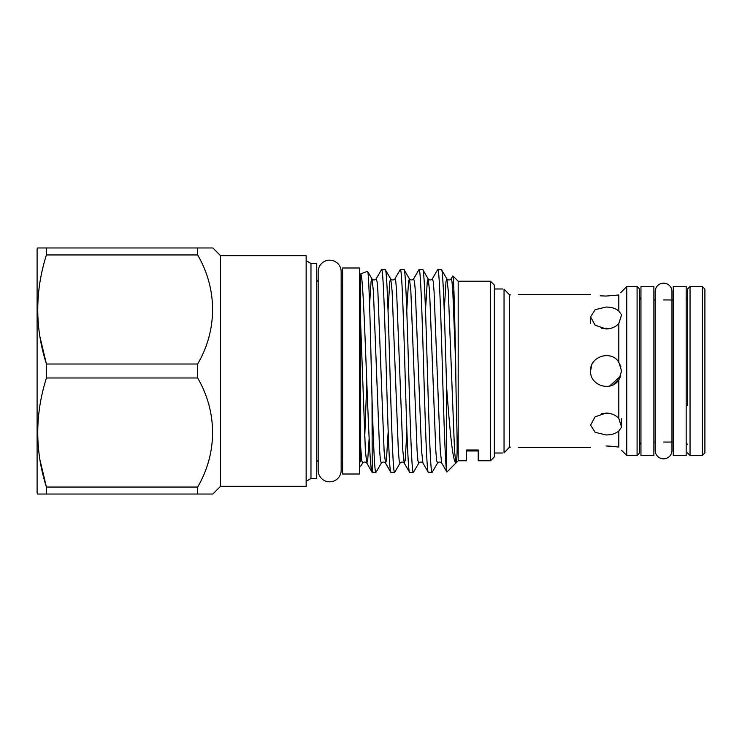 <?xml version="1.0" encoding="UTF-8"?>
<svg xmlns="http://www.w3.org/2000/svg" width="742" height="742" viewBox="0 0 742 742"><rect width="100%" height="100%" fill="white"/><g stroke="black" fill="none" stroke-linecap="round" stroke-linejoin="round"><path stroke-width="1.11" d="M663.571 283.166A8.394 8.394 0 0 0 655.167 291.569L655.167 450.44A8.394 8.394 0 0 0 663.571 458.834A8.394 8.394 0 0 0 671.964 450.44A8.394 8.394 0 0 1 671.964 450.44L671.964 291.56A8.394 8.394 0 0 0 663.571 283.166M686.174 455.607L686.174 286.393L673.254 286.393L673.254 455.607L686.174 455.607M653.878 455.607L653.878 286.393L640.958 286.393L640.958 455.607L653.878 455.607M466.588 450.004L478.21 450.004L478.21 460.773L478.21 450.969L466.588 450.969L466.588 450.004L466.588 460.773L458.185 460.773L458.185 281.227L452.87 275.913L451.043 278.927L451.961 281.366L452.787 291.133L455.736 365.287C454.744 317.103 453.816 275.709 452.87 275.913M612.669 385.033L618.809 379.858L618.809 418.497L621.583 427.077L618.809 431.009L618.809 447.018C622.427 451.294 622.427 451.294 618.809 447.018L606.084 445.942C586.087 447.676 586.087 447.676 606.084 445.942C586.087 447.676 586.087 447.676 606.084 445.942L615.684 446.554M618.809 431.009C615.665 433.616 611.427 434.923 606.084 434.951L595.121 432.308L590.586 425.12L595.121 416.809L606.084 413.034C611.417 413.211 615.656 415.028 618.809 418.497M590.586 371C589.751 356.383 611.158 349.705 618.809 362.142L621.583 371L618.809 379.858C611.176 392.295 589.751 385.617 590.586 371L591.569 365.583M510.505 294.862L509.531 294.852L509.531 447.148L510.505 447.138C520.494 447.565 520.494 447.565 510.505 447.138L509.531 447.148L504.041 452.908C502.325 453.056 502.325 453.056 504.041 452.908L504.041 289.092L509.531 294.852L510.505 294.862C520.494 294.435 520.494 294.435 510.505 294.862L510.468 294.862M618.809 379.858L620.655 376.305M620.831 292.589L626.749 286.523L626.749 455.477L637.09 455.477L637.09 286.523L639.669 289.111L639.669 452.889L637.09 455.477M702.312 286.523L704.9 289.111L704.9 452.889L702.312 455.477L702.312 286.523L690.041 286.523L690.041 455.477L702.312 455.477M640.958 442.39L639.669 444.625L639.669 297.375L640.958 299.61M686.174 299.61L687.463 297.375L687.463 371L687.463 289.111L690.041 286.523M687.463 405.549L687.463 371M342.581 281.877L341.162 281.877M342.581 460.123L341.162 460.123M341.162 271.674A11.492 11.492 0 0 0 329.671 260.173A11.492 11.492 0 0 0 318.17 271.674L318.17 470.326A11.492 11.492 0 0 0 329.671 481.827A11.492 11.492 0 0 0 341.162 470.326L341.162 271.674M316.751 462.711A2.588 2.588 0 0 1 318.17 460.402M316.751 279.289A2.588 2.588 0 0 0 318.17 281.598M310.972 263.466L310.972 478.534L316.751 478.534L316.751 263.466L310.972 263.466L306.158 260.692M310.972 478.534L306.158 481.308M220.522 486.344L306.158 486.344L306.158 255.656L220.522 255.656L220.522 486.344L212.833 494.033L197.66 494.033L197.66 487.049C217.629 452.843 217.434 411.921 197.66 377.984L197.66 364.016C217.629 329.81 217.434 288.888 197.66 254.951L197.66 247.967L203.132 247.967M220.522 255.656L212.833 247.967L46.421 247.967L46.421 254.951C34.874 291.476 34.874 327.825 46.421 364.016L46.421 377.984C34.874 414.509 34.874 450.858 46.421 487.049L46.421 494.033L37.657 494.033L203.132 494.033M46.421 247.967L37.657 247.967L37.1 248.932L37.1 493.068L37.657 494.033M342.581 474.008L342.581 267.992L359.378 267.992L359.378 474.008L342.581 474.008M490.481 281.227L494.358 285.104L494.358 456.896L490.481 460.773L490.481 281.227L458.185 281.227M490.481 460.773L478.21 460.773M367.485 271.257C369.006 268.4 370.573 337.415 372.02 398.927C373.486 442.742 374.515 472.58 375.897 472.394L372.02 472.162C368.338 469.454 364.507 273.677 360.668 273.9L367.485 271.257L372.011 278.927L371.093 281.366L369.562 304.749M458.185 460.773L446.934 472.023L446.563 470.576L446.563 386.369C444.959 328.799 443.132 266.981 441.453 269.606L446.934 278.927L446.016 281.366L444.217 310.592M441.453 269.606L437.622 269.745L432.308 278.927L433.226 281.366L434.051 291.133L440.294 450.867L441.675 463.073L446.934 472.023M446.563 470.576C445.321 463.527 443.781 417.69 442.473 371C440.915 317.186 439.347 267.825 437.789 269.606M418.84 463.073L417.922 460.634L417.097 450.867L410.855 291.133L409.473 278.927L403.991 269.606C405.559 267.825 407.117 317.186 408.675 371C410.233 424.814 411.801 474.175 413.359 472.394L418.84 463.073C420.204 461.709 421.577 461.709 422.949 463.073L428.255 472.255L432.085 472.394C430.527 474.175 428.969 424.814 427.411 371C425.852 317.186 424.285 267.825 422.727 269.606L428.199 278.927L427.281 281.366L425.491 310.592M422.727 269.606L418.896 269.745L413.582 278.927L414.5 281.366L415.325 291.133L421.567 450.867L422.949 463.073M428.422 472.394C426.863 474.175 425.296 424.814 423.738 371C422.179 317.186 420.621 267.825 419.063 269.606M403.991 269.606L400.161 269.745L394.855 278.927L395.774 281.366L396.599 291.133L402.841 450.867L404.214 463.073L409.695 472.394C408.128 474.175 406.57 424.814 405.011 371C403.453 317.186 401.895 267.825 400.328 269.606M413.359 472.394L409.695 472.394M388.196 431.408L386.406 460.634L385.488 463.073L390.802 472.255L394.633 472.394C393.065 474.175 391.507 424.814 389.949 371C388.391 317.186 386.823 267.825 385.265 269.606L390.746 278.927L389.828 281.366L388.029 310.592M385.265 269.606L381.434 269.745L376.12 278.927L377.038 281.366L377.863 291.133L384.106 450.867L385.488 463.073C384.115 461.709 382.751 461.709 381.379 463.073L380.46 460.634L379.635 450.867L373.393 291.133L372.011 278.927C373.384 280.291 374.756 280.291 376.12 278.927M390.969 472.394C389.402 474.175 387.843 424.814 386.285 371C384.727 317.186 383.16 267.825 381.601 269.606M432.085 472.394L437.567 463.073L436.648 460.634L435.823 450.867L429.581 291.133L428.199 278.927C429.572 280.291 430.944 280.291 432.308 278.927M394.633 472.394L400.105 463.073L399.187 460.634L398.361 450.867L392.119 291.133L390.746 278.927C392.11 280.291 393.483 280.291 394.855 278.927M375.897 472.394L381.379 463.073M446.563 386.369C449.624 427.763 452.592 461.172 455.736 462.544C458.769 460.318 455.978 414.982 455.736 365.287M360.668 281.877L359.378 281.877M360.668 460.123L359.378 460.123M617.984 361.066L620.868 366.325M618.809 310.991L621.583 314.923L618.809 323.503C615.665 326.972 611.427 328.789 606.084 328.966L595.121 325.191L590.586 316.88L595.121 309.692L606.084 307.049C611.417 307.077 615.656 308.384 618.809 310.991L618.809 294.982C622.427 290.706 622.427 290.706 618.809 294.982L606.084 296.058L618.809 294.982M606.084 328.159L610.397 328.446L601.771 328.446L606.084 328.159M610.397 413.554L601.771 413.554M504.041 289.092C502.325 288.944 502.325 288.944 504.041 289.092M606.084 296.058C586.087 294.324 586.087 294.324 606.084 296.058L600.25 295.826M620.748 376.027L609.488 386.118M360.668 273.9L360.668 461.914M372.234 472.394L372.02 398.927M360.668 446.601L361.734 460.634L362.652 463.073L360.668 466.161M466.588 460.773L466.588 450.969M478.21 450.969L478.21 450.004M40.012 337.156L46.421 364.016L197.66 364.016M40.012 460.188L46.421 487.049L197.66 487.049M197.66 377.984L46.421 377.984M197.66 254.951L46.421 254.951M212.138 247.967L212.833 247.967M618.809 323.503L618.809 362.142M406.931 431.408L405.132 460.634L404.214 463.073C402.85 461.709 401.478 461.709 400.105 463.073M369.164 438.17L367.68 460.634L366.761 463.073L365.379 450.867L360.668 324.106M455.736 462.544L454.549 450.867L448.307 291.133L446.934 278.927C448.298 280.291 449.671 280.291 451.043 278.927M413.582 278.927C412.209 280.291 410.845 280.291 409.473 278.927L408.554 281.366L406.755 310.592M366.789 382.891L364.702 437.854M671.964 450.44L671.964 442.047M671.964 299.953L671.964 291.56M518.25 447.528L590.586 447.528M494.358 453.019L502.751 453.019M621.583 450.311L626.749 455.477M653.878 442.047L655.167 442.047M663.571 442.047L673.254 442.047M690.041 455.477L687.463 452.889M621.583 427.077L621.583 418.683M590.586 316.88L590.586 323.317M362.652 463.073C364.016 461.709 365.389 461.709 366.761 463.073L372.067 472.255M437.567 463.073C438.939 461.709 440.303 461.709 441.675 463.073M686.174 442.39L687.463 444.625M626.749 286.523L637.09 286.523M653.878 299.953L655.167 299.953M663.571 299.953L673.254 299.953M494.358 288.981L502.751 288.981M518.25 294.472L590.586 294.472"/></g></svg>
